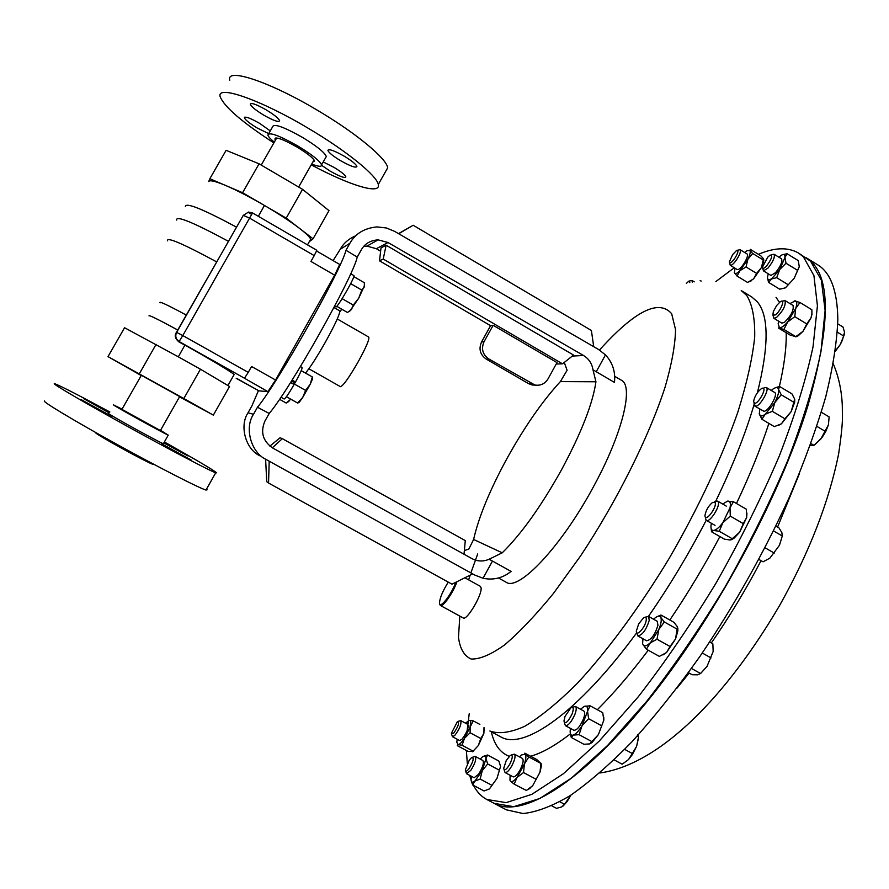 <?xml version="1.0" encoding="UTF-8"?>
<svg xmlns="http://www.w3.org/2000/svg" width="889" height="889" viewBox="0 0 889 889"><rect width="100%" height="100%" fill="white"/><g stroke="black" fill="none" stroke-linecap="round" stroke-linejoin="round"><path stroke-width="1.33" d="M252.487 212.971L182.801 335.553L176.622 332.364L220.628 255.11L176.111 332.875C174.366 335.809 175.3 338.809 178.9 341.876L184.845 345.199L178.333 356.811L124.56 327.719L108.014 356.622L141.207 375.547M220.628 255.11L243.275 215.36L248.564 212.06L252.52 212.938L316.84 250.298L314.217 255.621L249.642 218.149L243.275 215.36L237.441 225.606M309.283 241.697L313.061 238.797L286.202 218.127L242.586 192.724L209.848 178.722L208.726 181.534C209.637 179.8 215.427 181.167 226.073 185.657C237.13 190.435 249.92 197.036 264.444 205.459L258.332 216.316M251.72 214.46L248.331 212.427M242.586 192.724L259.077 163.809L226.106 150.319L209.848 178.722M286.202 218.127L302.549 189.335L259.077 163.809M313.061 238.797L328.986 210.649L302.549 189.335M264.444 205.459C278.902 213.927 290.681 221.639 299.793 228.584C306.16 233.518 309.794 237.052 310.706 239.185L310.528 240.752L309.639 241.075M179.522 396.838L213.338 415.13L229.54 386.482L200.458 369.213L183.834 398.516L108.014 356.622M200.458 369.213L178.333 356.822L184.845 345.199M156.097 344.365L139.317 373.791M213.338 415.13L183.834 398.516M178.9 341.876L182.801 335.553L248.242 372.369L244.486 378.247L179.245 341.609C175.833 339.22 174.955 336.131 176.622 332.364L176.111 332.875M236.207 378.325L258.888 390.827M333.119 260.621L340.254 249.264C343.498 243.308 348.677 238.797 355.778 235.741M258.466 390.604L251.854 405.995L248.031 412.774L253.487 414.307L257.488 407.229C277.924 382.659 341.687 269.445 345.954 250.276L349.877 243.297L340.254 249.264M316.617 251.031L339.72 264.455L334.664 275.179L275.579 380.025L267.9 391.649L258.932 390.849L236.585 378.325M253.487 414.307C244.242 427.931 251.054 452.512 266.078 459.457L474.793 575.072L483.049 578.25L492.473 561.048L489.072 559.248C483.349 561.704 477.726 561.537 472.181 558.748L272.601 447.945C262.777 441.022 260.233 432.043 264.955 420.997L269.2 413.463C290.247 388.904 353.244 276.879 357.234 257.065L361.423 249.642C364.823 243.675 370.38 240.408 378.092 239.863L388.015 242.519L583.506 355.489C588.818 358.756 591.974 363.512 592.974 369.757L595.941 381.77L560.381 381.592C542.39 401.15 524.654 426.664 507.175 458.146C489.95 489.717 478.76 516.831 473.604 539.467L502.241 552.814C521.399 533.967 541.201 506.208 561.67 469.525C581.373 432.765 592.796 403.517 595.941 381.77M333.942 307.516L339.631 310.794C340.331 313.195 335.609 323.618 325.441 342.054C316.951 356.978 310.305 367.313 305.494 373.091M291.57 380.925L294.448 382.548L293.637 383.937L294.103 384.515C288.725 393.76 285.413 398.583 284.147 399.005L280.968 397.216M257.488 407.229L269.2 413.463M498.496 577.983L506.097 582.206C518.454 591.641 561.181 546.724 593.063 487.472C622.289 434.388 634.09 385.915 621.355 380.225L614.721 376.336M502.241 552.814L489.072 559.248M483.049 578.25C493.351 580.395 502.696 578.117 511.086 571.405L492.473 561.048M464.358 550.524L468.814 549.102L473.604 539.467M464.869 577.772L480.349 586.329L481.082 587.873C482.316 594.808 466.703 621.033 463.18 617.955L440.399 605.476L439.744 604.109M448.278 582.117C442.933 590.64 439.999 597.508 439.477 602.731L439.477 602.92C439.266 610.076 451.434 594.774 455.79 582.284M746.927 513.064L746.682 517.465L739.615 532.255L734.036 538.212L731.491 539.701M467.303 763.451L466.381 750.494M467.125 730.736L469.214 713.745M715.845 281.569L734.27 267.733M758.406 254.321C774.608 247.398 787.987 246.986 798.566 253.065L803.412 256.843L813.924 275.634L817.424 305.76L813.035 346.843C806.09 379.303 794.844 415.674 779.32 455.957C761.473 497.662 740.548 539.779 716.512 582.295C691.275 623.867 665.239 661.972 638.402 696.62L599.386 740.926L563.326 773.786L531.866 794.333L506.141 802.634L486.761 799.467C481.205 796.466 476.793 791.788 473.548 785.42M472.87 784.054L471.981 782.053M471.07 779.72L469.67 775.352M486.761 799.467L494.151 803.367L513.775 806.679L539.734 798.522L571.405 778.119L607.654 745.404L646.792 701.232C673.684 666.672 699.754 628.634 724.98 587.118C748.983 544.635 769.863 502.541 787.61 460.835C803.034 420.541 814.146 384.137 820.958 351.633L825.114 310.45L821.358 280.191L810.612 261.266L798.566 253.065M456.946 581.706C453.379 592.407 442.811 607.543 440.399 605.476M259.855 455.79C245.62 449.234 239.197 425.787 248.031 412.774M560.381 381.592L567.093 370.291L564.271 362.434M596.241 371.735L614.466 382.414C615.61 371.824 612.621 362.645 605.476 354.878L596.241 371.735L592.974 369.757M357.234 257.065L345.954 250.276M605.476 354.878L598.541 349.477L394.583 231.351L386.426 227.984L377.025 226.906C364.457 228.095 355.411 233.563 349.877 243.297M556.214 364.012L562.504 363.834L573.561 355.089L386.126 245.208L381.014 247.887L379.503 260.821L490.584 325.685L481.538 341.987L484.049 341.72C481.027 348.744 482.583 354.478 488.717 358.912L534.878 385.015C540.534 385.893 544.913 383.87 548.013 378.914L556.992 362.59L493.162 325.307L484.049 341.72M388.015 242.519L376.347 248.709L380.625 251.243M386.126 245.208L383.215 259.055L379.503 260.821M562.504 363.834L383.215 259.055M535.789 385.17L532.022 384.97L528.577 383.637L531.411 383.67M488.717 358.912L486.172 359.056L528.577 383.637M486.172 359.056C480.071 354.644 478.538 348.955 481.538 341.987M490.584 325.685L493.162 325.307M376.347 248.709L366.968 246.12L363.712 246.409M269.189 461.18L268.545 483.038L266.733 481.682L265.611 459.191M472.681 573.894L452.001 584.173L268.545 483.038M398.516 233.629L413.174 225.261L591.396 330.486L593.708 346.677M398.717 233.74L413.174 225.261M269.867 446.111L280.091 437.788L282.346 438.666L465.291 540.601L464.014 554.214M272.345 447.8L282.346 438.666M248.242 372.369L251.565 366.501L275.579 380.025M334.664 275.179L310.939 261.433L314.217 255.621M267.9 391.649L244.486 378.247M233.896 374.969L234.174 374.48C228.806 370.38 212.427 360.59 185.001 345.099M121.793 409.585L141.34 375.302L179.667 396.583M353.8 276.623L364.39 282.769L364.268 287.014L361.79 290.081L358.689 298.248L364.557 285.536M349.755 311.161L358.689 298.248L353.277 305.071L351.522 309.472L347.499 312.506L336.742 306.305M342.154 298.66L353.277 305.071M350.688 283.647L361.79 290.081M353.8 275.546L353.855 275.568C355.989 275.712 337.064 308.661 335.875 306.872L334.653 306.16M339.765 312.083L341.698 309.161L339.831 311.628M300.449 366.568L302.049 367.468C302.382 368.557 300.204 373.402 295.515 382.014L292.103 380.081M294.103 384.515L290.559 382.514M294.037 384.426L295.515 382.014M310.161 384.326L312.595 378.847L312.35 376.969L310.161 384.326L302.749 397.383L297.559 402.995L299.371 402.15L302.749 397.383L305.616 390.415L310.161 384.326M301.215 370.657L312.35 376.969M286.414 396.727L297.559 402.995M294.292 384.026L305.616 390.415M290.714 382.281L293.659 383.948M294.448 382.548L295.248 382.148M337.264 318.984L368.746 337.075C369.602 339.131 366.124 347.299 358.323 361.556C349.088 377.569 343.132 385.948 340.443 386.682L308.85 368.768M279.546 399.305L286.214 403.061L290.792 399.194M290.625 399.105L288.447 401.806M730.291 516.109L730.013 507.808L722.901 522.621L730.291 516.109L743.304 523.632L739.615 532.255L732.236 538.723L719.245 531.255L722.901 522.621C719.257 527.477 716.134 530.088 713.534 530.455L719.245 531.255M743.304 523.632L746.682 517.465L746.349 509.208L733.436 501.718L726.569 501.363M711.078 528.344L711.567 531.789L724.424 539.167L730.147 540.012L732.236 538.723M711.567 531.789L713.534 530.455C711.489 530.489 710.655 528.777 711.044 525.332L711.422 523.299M722.668 504.041L727.68 501.074C730.136 500.985 730.914 503.23 730.013 507.808L733.436 501.718M646.192 620.455C645.147 627.678 635.968 637.502 636.346 631.023L638.691 623.878L643.636 617.733C645.725 616.533 646.581 617.444 646.192 620.455M645.258 617.199L648.526 616.41L649.259 620.322C646.247 629.856 642.447 635.057 637.846 635.924L636.757 632.712C577.85 713.167 523.165 750.738 500.674 736.814L489.872 731.025C498.896 734.247 510.519 732.669 524.766 726.28C540.401 716.956 557.914 702.654 577.305 683.352C607.287 651.092 639.413 607.576 669.173 558.392C698.132 508.475 722.068 457.324 737.859 412.085C746.827 383.315 752.438 358.345 754.694 337.187C755.05 318.606 752.405 304.705 746.76 295.481L741.226 290.57L751.705 296.915L757.395 301.916C768.974 315.984 768.974 346.254 757.406 392.705M637.846 635.924L646.536 640.769C651.181 639.936 654.993 634.746 657.971 625.2L657.204 621.267L648.526 616.41M762.829 388.126C767.151 387.793 758.495 403.85 754.628 403.317L753.572 401.395C754.672 396.216 757.306 391.949 761.462 388.582L762.829 388.126M764.196 387.726L766.274 387.471C770.118 389.071 759.751 406.984 755.394 406.262L753.894 402.95M754.805 406.095L763.795 411.24C768.207 411.996 778.564 394.105 774.652 392.471L766.274 387.471M780.12 301.893L780.62 301.571C785.698 298.415 780.475 311.572 775.297 314.939L772.908 315.139L773.33 311.561L776.642 305.549L780.12 301.893M781.931 301.215L785.043 300.593C786.02 305.227 783.142 310.894 776.397 317.595L773.819 318.273L773.008 315.284M773.819 318.273L781.775 323.096L784.387 322.429C791.154 315.762 794.033 310.094 793.01 305.427L785.043 300.593M732.625 254.654L736.548 250.487C738.803 250.12 738.192 252.798 734.703 258.521C731.514 262.766 729.747 263.866 729.402 261.822L732.625 254.654M737.414 250.254L740.093 249.687C741.082 251.209 739.87 254.61 736.47 259.921C733.625 263.866 731.558 265.655 730.247 265.289L729.569 262.677M730.247 265.289L737.281 269.567C738.603 269.934 740.693 268.156 743.537 264.233C746.938 258.932 748.138 255.51 747.138 253.987L740.093 249.687M469.259 768.374C466.925 771.441 465.603 771.974 465.314 769.963L469.314 760.051L471.615 757.561C474.259 757.461 473.481 761.062 469.259 768.374M472.57 757.217L475.293 756.439C476.548 758.895 475.082 763.507 470.881 770.274L466.536 773.697L465.592 770.963M466.536 773.697L474.148 777.731L478.526 774.33C482.716 767.574 484.172 762.962 482.883 760.484L475.293 756.439M714.3 501.841L717.623 501.118L718.29 502.018C720.29 506.53 709.611 522.976 706.366 520.398L705.566 518.887M494.517 803.567L506.374 809.823L523.088 813.535C536.523 812.157 552.213 806.179 570.16 795.622C589.24 782.32 609.798 764.429 631.823 741.926C654.382 716.956 677.085 688.464 699.932 656.426C734.325 605.476 764.14 552.391 789.376 497.173C804.534 461.558 816.658 428.109 825.748 396.805C832.971 367.335 836.994 341.587 837.827 319.573C837.416 290.792 830.626 272.49 817.469 264.689L806.045 257.666C831.226 272.901 831.715 322.663 807.534 406.94C778.908 499.562 712.389 621.789 645.692 703.332C578.85 785.12 521.298 818.38 494.517 803.567L494.328 803.467M715.189 502.685C716.967 506.986 706.288 521.721 705.088 516.653L704.966 515.464C705.944 510.186 708.489 505.819 712.622 502.352L715.189 502.685M458.191 721.335L460.735 720.612C461.613 724.113 459.602 729.08 454.712 735.536L452.434 736.692L451.579 734.136M452.434 736.692L459.58 740.504L461.88 739.359C466.781 732.925 468.77 727.947 467.858 724.424L460.735 720.612M453.557 733.347L451.356 733.325L457.413 721.601C459.669 722.501 458.391 726.413 453.557 733.347M689.453 280.991L691.964 280.446L692.253 282.146M686.364 283.424L688.742 281.191L689.82 282.613M771.163 254.832L774.063 254.243C775.152 256.943 773.152 261.555 768.04 268.056L763.44 270.867L762.718 268.067M763.44 270.867L770.919 275.434L775.564 272.645C780.675 266.155 782.676 261.555 781.553 258.821L774.063 254.243M767.696 257.199L770.107 255.11C772.941 255.254 771.774 258.877 766.585 265.989C763.962 268.711 762.606 269.045 762.506 267.011L767.696 257.199M511.464 754.972L514.387 754.15C515.776 755.75 514.964 759.562 511.964 765.596C509.086 770.585 506.786 772.897 505.052 772.53L504.03 769.596M505.052 772.53L513.142 776.842C514.898 777.219 517.209 774.919 520.076 769.93C523.076 763.895 523.865 760.084 522.454 758.461L514.387 754.15M509.786 764.218C506.397 769.741 504.374 771.119 503.696 768.363L506.219 760.606L510.286 755.394C513.075 754.517 512.909 757.461 509.786 764.218M572.294 707.288L575.416 706.466C576.639 707.422 576.483 710.044 574.916 714.334C571.505 721.946 568.338 725.724 565.415 725.668L564.337 722.557M565.415 725.668L573.905 730.269C576.861 730.336 580.039 726.569 583.428 718.968C584.973 714.667 585.118 712.045 583.873 711.078L575.416 706.466M572.216 713.7C568.104 721.957 565.348 724.413 563.948 721.068L565.015 716.434L570.86 707.788C573.483 706.533 573.927 708.5 572.216 713.7M677.818 628.034L677.851 630.912L675.573 638.913L666.55 652.504L670.062 646.503L656.993 639.213L649.803 643.169C646.359 646.259 644.081 646.703 642.936 644.514L646.381 649.17L659.36 656.404L666.55 652.504L662.994 654.904M646.381 649.17L658.805 629.534C661.105 623.922 661.772 619.889 660.794 617.444C659.794 615.644 657.927 615.777 655.182 617.866L653.604 619.255M642.936 638.758L642.636 643.469M670.062 646.503L675.573 638.913L677.429 626.778L673.84 622.256L660.971 615.032L657.738 616.377M656.993 639.213L658.805 629.534L664.339 621.978L677.34 629.279M664.339 621.978L660.794 617.444L660.971 615.032M794.777 399.739L794.666 402.206L791.177 411.607L793.821 402.273L781.231 394.772L765.262 414.23L772.33 411.318L784.931 418.808L781.42 423.797L778.864 425.242M772.33 411.318L774.975 401.972C777.808 396.561 779.008 392.405 778.575 389.515C777.953 387.126 776.108 386.948 773.063 389.004L771.274 390.449M759.806 409.062L759.306 413.896C759.917 416.53 761.895 416.641 765.262 414.23L761.851 419.23L774.352 426.631L781.42 423.797L791.177 411.607L784.931 418.808M759.25 413.563L761.851 419.23M793.821 402.273L794.677 399.128L791.977 393.883L779.509 386.448L775.364 387.782M781.231 394.772L778.575 389.515L779.509 386.448M811.924 311.528L811.957 314.339L811.846 309.739L799.944 302.482L795.666 308.527L787.621 322.04L794.799 316.673L806.768 323.929L802.989 331.341L798.322 335.698L795.811 336.887M794.799 316.673L795.666 308.527C797.233 303.971 797.122 301.404 795.344 300.838L789.977 303.582M778.742 321.262L778.153 323.763L779.397 327.663C781.32 327.985 784.065 326.107 787.621 322.04L783.898 329.452L795.822 336.653L802.989 331.341L811.024 317.851L806.768 323.929M811.957 314.339L811.024 317.851L811.879 313.517M783.898 329.452L778.32 327.941L790.121 335.075L795.822 336.653M799.944 302.482L794.244 300.882M763.729 259.466L763.718 260.999L763.484 258.755L760.751 255.743L750.294 249.353L749.983 250.498C750.66 251.998 749.96 254.932 747.86 259.299L752.694 253.498L763.229 259.944L761.429 267.578L753.583 278.857L749.171 281.791M752.694 253.498L749.983 250.498L747.082 250.687L744.793 252.565M734.947 268.145L734.436 273.001C735.27 274.268 737.137 273.479 740.026 270.612L747.86 259.299L746.038 266.956L756.606 273.401L761.429 267.578L763.718 260.999M734.236 272.367L737.07 276.079L747.571 282.458L753.583 278.857L756.606 273.401M737.07 276.079L740.026 270.612L746.038 266.956M489.428 788.921L496.962 778.442L500.574 766.374L496.962 778.442L489.428 788.921L484.038 790.966L472.681 784.965L474.782 781.164C472.381 782.92 471.148 782.376 471.07 779.531L471.503 776.33M491.606 785.131L480.171 779.064L474.782 781.164L482.283 770.641L485.983 758.595C485.85 755.85 484.616 755.35 482.271 757.084L480.238 759.073M480.171 779.064L482.283 770.641L487.661 763.962L485.983 758.595L487.55 755.005L498.84 761.028L500.574 766.374M487.55 755.005L483.616 756.261M472.681 784.965L471.17 780.731M487.661 763.962L499.062 770.03M551.869 805.867L556.536 808.345L561.67 806.945L564.537 804.301L559.848 801.8M570.838 795.177L564.537 804.301M563.204 805.923L567.182 801.489L570.882 795.144M835.36 351.277L840.272 344.543L844.428 334.275M837.782 323.84L843.005 327.019L844.517 332.219L842.405 340.22L840.272 344.543L835.438 350.699M837.394 332.208L843.783 336.086M815.324 444.289L822.169 437.31L825.703 431.632L828.426 424.831L820.803 439.077L813.924 445.322L810.257 445.511M821.336 412.252L829.137 416.908L828.426 424.831M810.957 443.578L813.924 445.322M816.88 426.376L825.314 431.387M769.841 558.17L779.486 545.235L769.841 558.17L763.04 561.815L758.928 559.448M775.897 526.144L779.042 527.966L781.876 532.667L782.276 535.989L779.486 545.235M773.552 530.944L782.276 535.989M765.051 547.791L774.219 553.08M709.689 642.014L712.845 643.792L713.167 651.504L707.011 666.406L700.554 673.518L697.554 674.818L692.142 674.74L688.442 672.673M700.843 673.262L707.011 666.406L713.167 651.504M702.277 653.015L711.011 657.904M691.475 668.461L700.554 673.518M637.624 734.536L638.546 736.848L636.713 745.86L638.402 738.348M636.291 746.96L632.357 754.617L628.501 759.573L622.167 764.207L614.143 759.862M636.291 746.938L628.501 759.573M637.202 736.114L638.546 736.848M624.689 749.383L632.457 753.605M484.127 728.391L483.872 733.336L484.016 727.48M483.872 733.336L478.326 745.56L480.816 738.515L483.872 733.336M457.246 739.259L456.779 742.182L458.124 744.638L457.279 745.638L467.903 751.305L472.77 751.483L478.326 745.56L472.504 751.783M465.536 723.179L469.27 720.334L473.226 720.857L464.547 738.203C461.902 742.204 459.769 744.349 458.124 744.638L462.058 745.26L464.547 738.203L470.103 732.78L470.137 725.969C471.07 722.168 470.781 720.29 469.27 720.334L468.714 720.479M470.103 732.78L480.816 738.515M473.226 720.857L479.86 724.413M462.058 745.26L472.77 750.972M700.143 280.691L701.177 281.035M799.344 266.322L794.188 278.324L799.289 266.722L798.233 260.588L787.076 253.743L782.587 254.654M794.188 278.324L785.398 287.847L794.188 278.324M767.563 278.168L768.585 282.402L779.72 289.192L785.398 287.847M787.076 253.743L784.943 257.499C785.176 254.532 783.987 253.776 781.387 255.232L778.897 257.199M768.274 273.812L767.585 276.646C767.307 279.646 768.452 280.457 771.019 279.079L776.686 277.69L779.731 269.489L786.009 263.244L797.255 270.134M768.585 282.402L779.731 269.489L784.943 257.499L786.009 263.244M776.686 277.69L787.91 284.547M541.112 763.34L541.379 765.974L540.023 772.141L540.912 763.44L536.767 759.562L524.81 753.161L525.099 754.128L521.354 755.017L519.443 756.861M540.023 772.141L532.678 785.743L540.023 772.141M514.153 784.131L510.464 781.153C511.831 782.32 514.031 781.087 517.087 777.431L514.153 784.131L526.421 790.488M526.255 790.577L532.678 785.743L527.688 789.799M517.087 777.431L523.51 772.552L524.454 763.818L528.844 756.972L525.099 754.128C526.321 755.55 526.11 758.773 524.454 763.818L517.087 777.431M510.13 775.23L509.964 780.242M528.844 756.972L540.912 763.44M523.51 772.552L535.667 779.042M579.106 734.681L573.338 735.081C575.983 733.992 578.883 730.858 582.039 725.713L579.106 734.681L591.841 741.57L589.651 743.915L583.873 744.271L571.26 737.448L570.316 733.325M603.775 717.134L603.842 720.123L602.72 712.689L590.107 705.81L584.351 706.344L580.506 709.244M603.842 720.123L598.408 734.592L603.842 720.123M591.841 741.57L598.408 734.592L592.141 742.404L590.185 743.693M584.073 706.455L584.351 706.344C586.851 705.533 587.929 707.166 587.551 711.244L582.039 725.713L588.629 718.712L587.551 711.244L590.107 705.81M570.527 728.435L570.182 730.802C570.005 734.336 571.06 735.77 573.338 735.081L571.26 737.448M588.629 718.712L601.353 725.635M164.387 442.666L188.09 455.99L164.121 443.122M191.102 459.969L161.398 443.655L191.102 459.969M111.292 416.152L81.043 399.55L111.292 416.152M108.958 412.785L83.488 398.539L109.18 412.396M160.387 430.543L121.926 409.351M160.509 430.32L168.254 435.121C164.609 433.854 111.536 404.528 113.481 404.862L122.06 409.14M163.498 443.522L163.387 443.711C159.631 442.622 106.513 413.307 108.58 413.463M164.687 442.133C195.536 459.469 212.86 469.692 216.672 472.815L215.694 472.826C209.626 470.681 169.61 449.667 127.071 426.164C84.488 402.639 51.795 383.492 54.351 383.681L55.407 383.97C62.374 386.848 80.521 396.183 109.847 411.974M206.459 489.194L207.081 489.828L205.981 490.039C199.658 488.35 159.364 467.758 116.77 444.267C74.12 420.753 41.627 401.195 44.45 400.928M153.641 464.225L153.397 464.48C149.208 463.802 93.278 433.01 95.734 432.732M323.207 161.965L333.92 167.321C340.976 171.61 344.943 174.777 345.843 176.811C345.088 178.478 339.887 176.589 330.23 171.155L321.618 165.31M268.722 133.606L257.165 127.983C249.698 123.438 245.431 120.048 244.386 117.815C244.986 116.115 250.031 117.948 259.532 123.304L270.267 130.905M263.689 115.103C255.888 110.336 251.42 106.736 250.309 104.302C250.931 102.391 256.254 104.257 266.3 109.936C274.123 114.725 278.568 118.315 279.624 120.693C278.957 122.593 273.645 120.726 263.689 115.103M340.409 160.587C333.086 156.131 328.93 152.775 327.93 150.519C328.674 148.607 334.186 150.552 344.488 156.342C351.822 160.831 355.967 164.176 356.911 166.387C356.122 168.265 350.622 166.332 340.409 160.587M275.457 140.118L274.89 139.006C275.768 136.573 283.113 139.24 296.948 147.029C307.338 153.341 313.217 158.009 314.595 161.02L312.828 162.054M274.312 142.129C270.467 138.962 268.322 136.617 267.889 135.084C269.045 131.761 278.99 135.384 297.737 145.929C311.783 154.486 319.729 160.787 321.574 164.843C321.862 166.965 318.562 166.71 311.683 164.065M268.645 133.75L272.645 126.738C273.856 123.327 283.835 126.894 302.571 137.439C316.606 146.007 324.518 152.363 326.319 156.486L325.541 157.853M273.856 142.918C242.275 122.326 224.406 106.98 220.239 96.879C215.749 84.177 260.477 99.601 308.85 128.638C346.832 151.097 376.98 175.755 378.292 184.479C381.07 195.169 349.41 185.357 311.239 164.843M229.795 80.243C225.595 67.042 270.556 81.977 318.829 111.114C356.733 133.617 386.626 158.642 387.715 167.777L385.293 172.055M160.098 302.893C158.286 300.638 166.999 304.683 186.201 315.017M149.008 315.873C148.785 314.762 158.353 319.462 177.711 329.986M167.532 240.819C166.476 236.618 182.878 243.653 216.749 261.922M176.689 220.061C175.855 215.216 193.191 222.339 228.695 241.452M185.368 206.515C185.745 202.17 202.814 209.059 236.574 227.173M599.486 350.044C634.757 310.928 658.816 298.815 671.662 313.717L675.529 329.53C675.307 344.532 671.828 363.723 665.105 387.082C649.014 436.655 616.955 501.018 580.606 555.881L553.536 593.307C535.745 615.11 519.409 632.335 504.508 644.981C490.872 654.671 479.76 659.349 471.159 659.027C464.169 655.971 459.946 648.726 458.48 637.302L459.824 616.121M468.636 579.85L470.137 575.161M470.903 572.838L477.693 553.958M754.083 404.595C745.226 434.51 732.236 467.136 715.112 502.496M706.199 520.276C688.653 554.136 669.406 586.162 648.459 616.377M776.03 297.393L779.509 302.371M786.198 332.708C786.554 347.377 784.287 365.29 779.375 386.482M768.896 423.397C760.64 448.545 749.827 475.237 736.47 503.474M719.879 536.556C704.466 565.671 687.786 593.485 669.828 620M648.27 650.226C630.768 673.484 613.777 693.32 597.319 709.744M570.394 733.836C555.181 745.649 541.901 753.127 530.566 756.239M509.197 756.339C500.107 752.705 494.151 744.526 491.339 731.803M572.305 356.078L583.506 355.489M677.007 688.097L689.153 673.073M711.344 642.947C729.358 616.966 745.927 589.551 761.051 560.681M777.564 527.11L799.455 473.515M366.968 246.12L378.092 239.863M532.022 384.97L534.878 385.015M227.928 385.526L234.174 374.48M307.494 244.875L310.706 239.185M160.253 430.776L179.678 396.561M298.637 187.034L314.028 159.92M261.222 165.076L276.679 137.973M350.699 273.734L353.855 275.568M312.595 378.847L312.55 377.092M299.371 402.15L297.748 403.084M734.036 538.212L732.158 538.967M706.366 520.398L715.023 525.377M833.282 363.868C838.583 376.358 841.583 390.104 842.283 405.106L842.45 418.019C842.35 425.331 841.094 437.188 838.683 453.601C829.048 501.607 809.457 552.058 779.92 604.942C727.18 695.142 660.716 764.34 599.808 772.997M691.964 280.446L694.22 281.813M677.851 630.912L677.551 629.034M794.666 402.206L794.566 401.261M798.322 335.698L796.077 336.52M751.005 281.013L750.06 281.357M825.703 431.632L825.57 431.021M717.623 501.118L726.269 506.119M484.383 730.247L484.205 729.347M473.693 751.072L472.77 751.483M541.379 765.974L540.923 763.562M530.033 788.476L529.177 788.865M592.141 742.404L591.329 742.771M215.694 472.826L205.981 490.039M168.254 435.121L163.387 443.711M244.386 117.815L244.775 117.137M250.309 104.302L250.765 103.513M327.93 150.519L328.374 149.741M274.89 139.006L275.457 138.028M321.574 164.843L326.319 156.486M378.292 184.479L387.715 167.777"/></g></svg>
